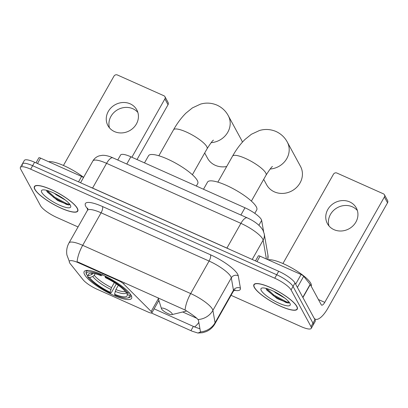<?xml version="1.0" encoding="UTF-8"?>
<svg xmlns="http://www.w3.org/2000/svg" width="408" height="408" viewBox="0 0 408 408"><rect width="100%" height="100%" fill="white"/><g stroke="black" fill="none" stroke-linecap="round" stroke-linejoin="round"><path stroke-width="0.61" d="M119.054 280.378L118.815 280.806A5.136 1.25 29.5 0 1 123.629 283.917L151.169 311.457A5.136 1.25 29.5 0 1 151.791 312.237A5.136 1.25 29.5 0 1 151.873 312.803A5.136 1.25 29.5 0 1 148.451 312.207L97.058 289.246A13.872 3.381 -150.5 0 1 83.043 279.715L70.273 263.757A13.872 3.381 -150.5 0 1 69.6 262.772A13.872 3.381 -150.5 0 1 69.38 261.237A13.872 3.381 -150.5 0 1 78.617 262.844L78.861 262.421L185.084 310.019C190.613 313.415 194.728 316.363 197.436 318.862L198.456 320.239L200.389 331.357L200.226 332.189L197.895 333.03L192.051 331.174L151.46 313.018M84.604 274.599A27.229 6.635 -150.5 0 0 109.038 293.148A27.229 6.635 -150.5 0 0 131.57 298.406A27.229 6.635 -150.5 0 0 131.136 295.392A27.229 6.635 -150.5 0 0 106.702 276.843A27.229 6.635 -150.5 0 0 84.17 271.585A27.229 6.635 -150.5 0 0 84.604 274.599M118.815 280.806L78.617 262.844M117.764 160.018L120.6 155.004A15.412 3.754 29.5 0 1 130.866 156.794L244.989 207.784A15.412 3.754 29.5 0 1 261.655 220.386L263.609 231.606M34.792 189.322A24.919 6.069 -150.5 0 0 57.151 206.295A24.919 6.069 -150.5 0 0 77.77 211.104A24.919 6.069 -150.5 0 0 77.372 208.345A24.919 6.069 -150.5 0 0 55.014 191.372A24.919 6.069 -150.5 0 0 34.394 186.563A24.919 6.069 -150.5 0 0 34.792 189.322M254.291 287.39A24.919 6.069 -150.5 0 0 276.655 304.363A24.919 6.069 -150.5 0 0 297.269 309.172A24.919 6.069 -150.5 0 0 296.876 306.413A24.919 6.069 -150.5 0 0 274.513 289.44A24.919 6.069 -150.5 0 0 253.898 284.631A24.919 6.069 -150.5 0 0 254.291 287.39M69.309 261.4L66.912 254.99C66.218 250.742 66.912 246.728 68.998 242.944A20.553 5.008 29.5 0 1 82.686 245.33A17.983 6.334 114.1 0 0 77.092 261.768L78.861 262.421M231.045 295.315L301.002 326.568A15.412 3.754 -150.5 0 0 311.268 328.358L313.232 324.885A15.412 3.754 -150.5 0 0 312.987 323.182L293.036 286.436A15.412 3.754 -150.5 0 0 276.711 274.752L32.63 165.699A15.412 3.754 -150.5 0 0 22.364 163.909A15.412 3.754 -150.5 0 0 22.608 165.617M199.946 328.802L194.468 326.9L154.122 308.83M311.268 328.358A15.412 3.754 -150.5 0 0 311.024 326.65L291.072 289.904A15.412 3.754 -150.5 0 0 274.752 278.22L30.666 169.167A15.412 3.754 -150.5 0 0 20.4 167.382A15.412 3.754 -150.5 0 0 20.645 169.085L40.596 205.831A15.412 3.754 -150.5 0 0 56.916 217.515L78.045 226.955M34.588 162.231A15.412 3.754 -150.5 0 0 24.327 160.441L22.364 163.909A15.412 3.754 -150.5 0 1 32.63 165.699L276.711 274.752A15.412 3.754 -150.5 0 1 293.036 286.436L312.987 323.182A15.412 3.754 -150.5 0 1 313.232 324.885L315.19 321.417A15.412 3.754 -150.5 0 0 314.945 319.714L294.994 282.968A15.412 3.754 -150.5 0 0 278.674 271.279L34.588 162.231L30.666 169.167M77.153 208.248A24.659 6.008 -150.5 0 0 55.024 191.449A24.659 6.008 -150.5 0 0 34.619 186.691A24.659 6.008 -150.5 0 0 35.012 189.419A24.659 6.008 -150.5 0 0 57.14 206.219A24.659 6.008 -150.5 0 0 77.546 210.977A24.659 6.008 -150.5 0 0 77.153 208.248M83.604 177.352A25.689 6.258 -150.5 0 0 48.695 161.752M65.336 200.058L56.319 194.846L54.392 193.336M41.769 192.438A16.748 4.08 -150.5 0 0 58.655 204.75A16.748 4.08 -150.5 0 0 70.696 205.923A16.748 4.08 -150.5 0 0 70.395 205.229A16.748 4.08 -150.5 0 0 57.232 194.805A16.748 4.08 -150.5 0 0 42.478 189.96A16.748 4.08 -150.5 0 0 41.769 192.438M46.619 190.755L47.252 191.959L57.661 200.532L68.651 204.979L70.003 204.597M69.793 204.311L66.881 203.745L54.463 197.044L47.165 190.48M68.876 204.984L66.494 204.434L54.075 197.732L46.828 191.235M109.487 127.877A16.442 14.856 151.5 0 1 115.092 111.471A16.442 14.856 151.5 0 1 132.865 108.747A16.442 14.856 151.5 0 1 137.868 112.465M130.198 103.841A16.442 14.856 -28.5 0 0 111.277 107.59A16.442 14.856 -28.5 0 0 107.896 125.562A16.442 14.856 -28.5 0 0 114.495 131.595A16.442 14.856 -28.5 0 0 133.416 127.842A16.442 14.856 -28.5 0 0 136.792 109.874A16.442 14.856 -28.5 0 0 130.198 103.841M78.53 181.861L81.595 176.45L40.545 158.11L37.485 163.521M164.888 98.909A2.57 2.321 -28.5 0 0 164.949 96.701L168.101 102.505A2.57 2.321 151.5 0 1 168.035 104.713L164.888 98.909L131.881 157.248M137.017 159.543L168.035 104.713M164.949 96.701A2.57 2.321 -28.5 0 0 163.919 95.758L117.382 74.97A2.57 2.321 -28.5 0 0 113.959 76.158L63.439 165.459M35.986 162.853L38.837 157.814A2.57 0.627 29.5 0 1 40.545 158.11M81.595 176.45A2.57 0.627 29.5 0 1 83.487 177.567M296.657 306.316A24.659 6.008 -150.5 0 0 274.523 289.522A24.659 6.008 -150.5 0 0 254.123 284.759A24.659 6.008 -150.5 0 0 254.51 287.487A24.659 6.008 -150.5 0 0 276.644 304.286A24.659 6.008 -150.5 0 0 297.05 309.045A24.659 6.008 -150.5 0 0 296.657 306.316M311.166 286.181L311.192 286.135A25.689 6.258 -150.5 0 0 310.784 283.29A25.689 6.258 -150.5 0 0 290.884 267.464A25.689 6.258 -150.5 0 0 268.199 259.82M284.84 298.126L275.823 292.918L273.895 291.409M261.273 290.506A16.748 4.08 -150.5 0 0 278.159 302.818A16.748 4.08 -150.5 0 0 290.2 303.996A16.748 4.08 -150.5 0 0 289.894 303.297A16.748 4.08 -150.5 0 0 276.731 292.873A16.748 4.08 -150.5 0 0 261.977 288.028A16.748 4.08 -150.5 0 0 261.273 290.506M266.118 288.828L266.75 290.027L277.165 298.6L288.155 303.047L289.502 302.665M289.298 302.379L286.385 301.813L273.962 295.117L266.669 288.553M288.374 303.052L285.993 302.501L273.574 295.805L266.327 289.303M204.689 152.995L207.529 158.227A19.268 17.411 -28.5 0 0 215.261 165.296A19.268 17.411 -28.5 0 0 226.685 166.515M242.413 142.142A19.268 17.411 -28.5 0 0 241.393 139.837L228.266 115.663A19.268 17.411 151.5 0 1 211.13 142.657M118.315 285.289L115.892 289.568L114.551 294.234A22.093 5.381 -150.5 0 0 127.148 294.346L129.178 295.249L130.652 294.591M116.321 283.897L111.348 292.689L110.644 293.168A24.455 5.957 -150.5 0 1 87.613 276.68L89.648 277.588A22.093 5.381 -150.5 0 0 110.16 292.276L111.506 287.604L114.337 282.596M95.156 273.727L94.279 275.272L92.764 276.517L89.648 277.588M196.325 186.038L197.732 183.549A28.259 6.885 -150.5 0 0 197.283 180.423A28.259 6.885 -150.5 0 0 171.926 161.175A28.259 6.885 -150.5 0 0 148.543 155.718L144.493 162.884M114.551 294.234L115.036 295.132A24.455 5.957 -150.5 0 0 127.735 297.952L129.061 297.631A25.485 6.207 -150.5 0 0 130.54 296.677A25.485 6.207 -150.5 0 0 130.55 294.775M87.613 276.68L87.394 275.114M129.499 292.842L128.127 293.311A24.455 5.957 -150.5 0 0 105.096 276.823L105.249 276.124M127.735 297.952A24.455 5.957 -150.5 0 0 129.178 295.249M128.127 293.311L126.092 292.403A22.093 5.381 -150.5 0 0 105.58 277.715L105.096 276.823M127.148 294.346A22.093 5.381 -150.5 0 0 127.143 294.341L126.613 292.638M110.16 292.276L110.644 293.168M88.786 270.473A25.485 6.207 -150.5 0 0 86.18 271.58A25.485 6.207 -150.5 0 0 86.124 273.34L86.532 274.64A24.455 5.957 -150.5 0 0 86.562 274.742L88.597 275.65L91.713 274.579L93.238 273.329A19.008 4.631 -150.5 0 0 93.233 273.34M100.868 274.12L100.705 274.859A24.455 5.957 -150.5 0 0 86.532 274.64M100.705 274.859L101.189 275.757A22.093 5.381 -150.5 0 0 89.923 273.289A22.093 5.381 -150.5 0 0 88.597 275.65M102.78 274.671L101.189 275.757M263.69 179.352L266.638 184.778A19.268 17.411 -28.5 0 0 274.37 191.852A19.268 17.411 -28.5 0 0 296.545 187.456A19.268 17.411 -28.5 0 0 300.502 166.393L287.268 142.025A19.268 17.411 151.5 0 1 270.132 169.019M172.14 313.711A6.166 1.499 -150.5 0 0 165.923 309.177A6.166 1.499 -150.5 0 0 161.492 308.744A6.166 1.499 -150.5 0 0 161.604 309.004A6.166 1.499 -150.5 0 0 166.449 312.839A6.166 1.499 -150.5 0 0 171.88 314.624A6.166 1.499 -150.5 0 0 172.14 313.711M254.796 213.338L256.734 209.911A28.259 6.885 -150.5 0 0 256.285 206.785A28.259 6.885 -150.5 0 0 230.928 187.537A28.259 6.885 -150.5 0 0 207.544 182.08L203.495 189.241M328.991 225.945A16.442 14.856 151.5 0 1 334.596 209.539A16.442 14.856 151.5 0 1 352.364 206.815A16.442 14.856 151.5 0 1 357.372 210.538M349.697 201.909A16.442 14.856 -28.5 0 0 330.776 205.663A16.442 14.856 -28.5 0 0 327.4 223.63A16.442 14.856 -28.5 0 0 333.994 229.663A16.442 14.856 -28.5 0 0 352.92 225.915A16.442 14.856 -28.5 0 0 356.296 207.942A16.442 14.856 -28.5 0 0 349.697 201.909M295.642 284.157L301.094 274.518L260.044 256.178L256.984 261.589M302.92 297.554L313.9 317.776A20.553 7.242 114.1 0 0 315.328 319.194A20.553 7.242 114.1 0 0 327.915 308.168L387.539 202.781L384.387 196.977L324.763 302.364A5.136 1.81 -65.9 0 1 321.616 305.123A5.136 1.81 -65.9 0 1 321.259 304.766L310.279 284.544L302.92 297.554A2.57 0.627 -150.5 0 0 302.792 297.376M384.387 196.977A2.57 2.321 -28.5 0 0 384.448 194.774L387.6 200.573A2.57 2.321 151.5 0 1 387.539 202.781M384.448 194.774A2.57 2.321 -28.5 0 0 383.418 193.831L336.886 173.038A2.57 2.321 -28.5 0 0 333.464 174.226L282.938 263.527M255.484 260.921L258.335 255.882A2.57 0.627 29.5 0 1 260.044 256.178M301.094 274.518A2.57 0.627 29.5 0 1 303.69 276.282L310.156 284.361A2.57 0.627 29.5 0 1 310.279 284.544M126.766 164.036L130.866 156.794M258.907 225.247L261.655 220.386M240.893 215.026L244.989 207.784M124.307 282.724L123.629 283.917M158.37 298.727L151.169 311.457M87.822 209.202L87.037 208.223A25.689 6.258 29.5 0 1 102.49 206.53L210.487 254.781A5.136 1.81 -65.9 0 1 209.08 261.054L101.087 212.803A20.553 5.008 -150.5 0 0 87.399 210.416L87.771 208.111M210.487 254.781A25.689 6.258 29.5 0 1 237.686 274.258A25.689 6.258 29.5 0 1 238.262 275.788L240.419 288.175A25.689 6.258 29.5 0 1 234.182 290.277M230.841 276.634A20.553 5.008 -150.5 0 0 209.08 261.054L190.679 293.576A20.553 5.008 29.5 0 1 212.441 309.162A20.553 5.008 29.5 0 1 212.899 310.386L215.057 322.769A20.553 5.008 29.5 0 1 214.919 323.819L233.32 291.297A20.553 5.008 -150.5 0 0 233.458 290.246L231.305 277.858A20.553 5.008 -150.5 0 0 230.841 276.634M185.084 310.019A17.983 6.334 -65.9 0 1 190.679 293.576L82.686 245.33L101.087 212.803A5.136 1.81 -65.9 0 0 102.49 206.53M200.348 331.913A17.983 17.1 -9.9 0 0 215.057 322.769L233.458 290.246A5.136 4.886 170.1 0 1 240.419 288.175M198.089 319.535A17.983 17.1 -9.9 0 0 212.899 310.386L231.305 277.858A5.136 4.886 170.1 0 1 238.262 275.788M196.819 318.296L182.702 311.987M159.232 301.502L158.462 301.155M194.468 326.9A13.872 4.886 114.1 0 0 198.829 322.386M274.752 278.22L278.674 271.279M291.072 289.904L294.994 282.968M311.024 326.65L314.945 319.714M87.037 208.223A5.136 4.258 141.3 0 1 87.853 208.656M190.944 330.659L193.372 326.369M266.404 259.019L263.124 240.164A20.553 5.008 -150.5 0 0 262.665 238.94A20.553 5.008 -150.5 0 0 240.904 223.355L106.57 163.338A20.553 5.008 -150.5 0 0 92.881 160.956C94.376 158.421 96.517 156.713 99.317 155.831L102.428 155.305C105.422 155.198 108.9 156.035 112.858 157.825L247.197 217.841A10.276 3.621 -65.9 0 0 240.904 223.355L226.919 248.079A20.553 5.008 29.5 0 1 229.867 249.477M92.545 188.124A2.57 0.903 114.1 0 0 92.58 188.057L106.57 163.338A10.276 3.621 -65.9 0 1 112.858 157.825M252.21 259.457L263.124 240.164A10.276 9.772 -9.9 0 0 264.241 233.866L267.939 255.148L267.806 259.646M89.75 186.874A20.553 5.008 29.5 0 1 92.58 188.057L226.919 248.079A2.57 0.903 114.1 0 1 226.879 248.141M267.638 259.57A10.276 9.772 -9.9 0 0 267.939 255.148M158.85 155.764L173.543 129.79A19.268 4.692 29.5 0 1 186.374 132.024A19.268 4.692 29.5 0 1 206.774 146.63A19.268 4.692 29.5 0 1 207.08 148.762C210.717 143.07 212.854 140.199 213.486 140.148M115.892 289.568A19.008 4.631 -150.5 0 0 125.414 291.536M94.279 275.272A19.008 4.631 -150.5 0 0 111.506 287.604M115.183 291.383A19.762 4.814 -150.5 0 0 126.291 292.495M92.764 276.517A19.762 4.814 -150.5 0 0 110.792 289.425M91.866 273.171A19.762 4.814 -150.5 0 0 91.713 274.579M217.852 182.126L232.545 156.152A19.268 4.692 29.5 0 1 245.376 158.386A19.268 4.692 29.5 0 1 265.776 172.992A19.268 4.692 29.5 0 1 266.082 175.124C269.719 169.432 271.856 166.561 272.488 166.51M186.64 310.978L185.844 311.222A16.993 4.141 -150.5 0 0 186.538 310.911M324.763 302.364L318.413 299.528M302.807 297.35L310.156 284.361M303.69 276.282L297.401 287.4M158.891 300.4L151.873 312.803M197.895 333.03L202.587 332.709L206.122 331.633C209.911 330.006 212.843 327.405 214.919 323.819M20.4 167.382L22.364 163.909M68.998 242.944L87.399 210.416M233.32 291.297L235.11 289.792M247.197 217.841C254.618 221.202 259.855 225.292 262.915 230.112L264.241 233.866M92.881 160.956L80.544 182.759M35.047 185.936L34.619 186.691M77.974 210.222L77.546 210.977M254.546 284.004L254.123 284.759M297.478 308.29L297.05 309.045M173.543 129.79C177.22 123.247 181.361 117.688 185.966 113.113L192.382 107.911L200.506 104.127C206.05 102.5 211.563 102.842 217.046 105.147C221.998 107.467 225.741 110.971 228.266 115.663M131.197 295.509L130.54 296.677M86.843 270.412L86.18 271.58M192.387 174.741L207.08 148.762M232.545 156.152C236.222 149.609 240.363 144.049 244.968 139.475L251.384 134.273L259.508 130.489C265.052 128.862 270.565 129.203 276.048 131.504C281 133.824 284.743 137.333 287.268 142.025M161.492 308.744L158.085 297.815M171.88 314.624L185.844 311.222M251.389 201.098L266.082 175.124M315.328 319.194L314.456 318.801"/></g></svg>
